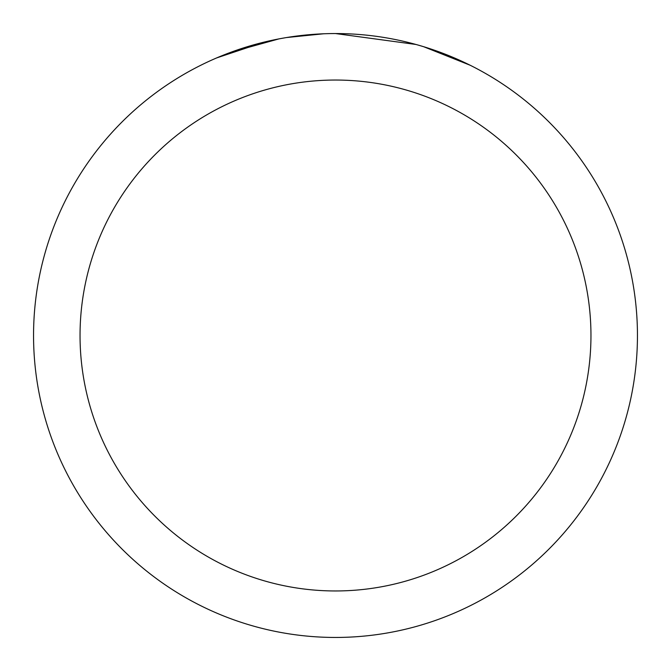 <?xml version="1.0" encoding="UTF-8"?>
<svg xmlns="http://www.w3.org/2000/svg" width="671" height="671" viewBox="0 0 671 671"><rect width="100%" height="100%" fill="white"/><g stroke="black" fill="none" stroke-linecap="round" stroke-linejoin="round"><path stroke-width="1.01" d="M344.307 33.684L350.832 33.936M391.361 38.767L393.181 39.111M335.5 33.55A301.95 301.95 0 0 1 637.45 335.5A301.95 301.95 0 0 1 335.5 637.45A301.95 301.95 0 0 1 33.55 335.5A301.95 301.95 0 0 1 335.5 33.55L415.961 44.471M418.092 45.066L423.611 46.693L470.061 65.204M335.5 80.042A255.458 255.458 0 0 1 590.958 335.5A255.458 255.458 0 0 1 335.5 590.958A255.458 255.458 0 0 1 80.042 335.5A255.458 255.458 0 0 1 335.5 80.042M284.429 37.903L278.901 38.901L231.319 52.095M302.302 35.378L309.583 34.666M216.666 57.916L263.98 42.147M267.234 41.367L278.901 38.901M290.375 36.947L299.149 35.748M300.533 35.58L303.107 35.295M307.57 34.842L315.487 34.213M323.581 33.785L286.551 37.542"/></g></svg>
